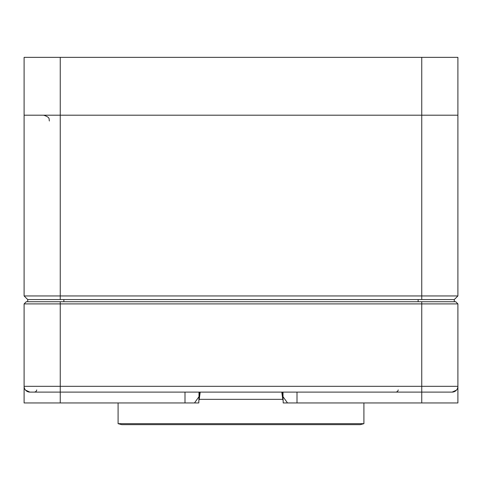 <?xml version="1.0" encoding="UTF-8"?>
<svg xmlns="http://www.w3.org/2000/svg" width="482" height="482" viewBox="0 0 482 482"><rect width="100%" height="100%" fill="white"/><g stroke="black" fill="none" stroke-linecap="round" stroke-linejoin="round"><path stroke-width="0.72" d="M60.25 57.358L24.1 57.358L24.1 115.198L60.25 115.198L60.25 57.358L421.75 57.358L421.75 115.198L457.9 115.198L457.9 57.358L421.75 57.358M27.715 301.732L27.715 299.563L24.1 295.948L60.25 295.948L60.25 115.198L421.75 115.198L421.75 295.948L60.25 295.948L60.25 299.563L454.285 299.563L457.9 295.948L421.75 295.948L421.75 299.563M27.715 299.563L60.25 299.563M24.1 115.198L24.1 295.948M457.9 295.948L457.9 115.198M283.314 402.952L457.9 402.952L457.9 386.323A5.784 5.784 0 0 1 452.116 392.107L421.75 392.107L421.75 402.952M26.269 301.732L24.1 303.901L457.9 303.901L455.731 301.732L26.269 301.732L24.1 303.901L24.1 386.323A5.784 5.784 0 0 0 29.884 392.107L421.75 392.107L421.75 386.323L60.25 386.323L60.25 402.952L198.686 402.952M60.25 301.732L60.25 386.323L24.1 386.323L24.1 402.952L60.25 402.952M29.884 392.107L25.564 390.167M198.789 402.952L199 396.668L194.487 402.952M199.458 392.107A351.83 317.548 -35.4 0 0 199 396.668L199 392.107M363.91 402.952L363.91 423.672L118.09 423.672L118.09 402.952M199.223 399.337L282.777 399.337M118.09 423.672L121.705 424.642L360.295 424.642L363.91 423.672M287.513 402.952L283 396.668L283.211 402.952M283 392.107L283 396.668A351.83 317.548 35.4 0 0 282.542 392.107M456.436 390.167L452.116 392.107A5.784 5.784 0 0 0 457.9 386.323L457.9 303.901L455.731 301.732M454.285 301.732L454.285 299.563M418.135 301.732L418.135 299.563L63.865 299.563L63.865 301.732M297.002 402.952L297.002 392.107M184.998 392.107L184.998 402.952M457.9 386.323L421.75 386.323L421.75 301.732M49.405 120.982C48.598 119.47 51.014 117.554 43.621 115.198M199.15 399.927L200.205 392.107M281.795 392.107L282.85 399.927M398.252 389.938L397.632 391.462L396.084 392.107M36.753 389.938L36.132 391.462L34.584 392.107"/></g></svg>
